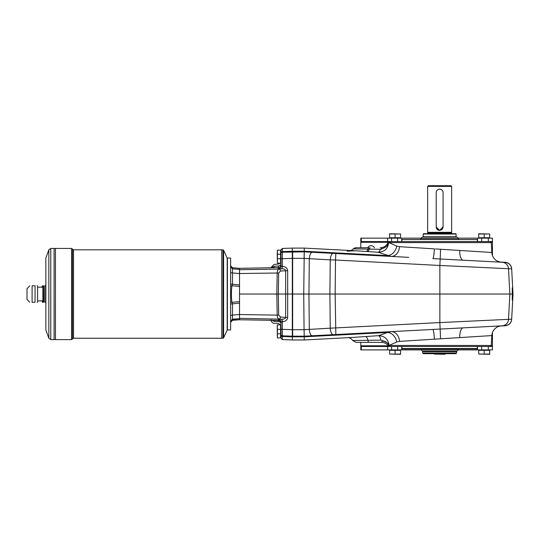 <?xml version="1.0" encoding="UTF-8"?>
<svg xmlns="http://www.w3.org/2000/svg" width="540" height="540" viewBox="0 0 540 540"><rect width="100%" height="100%" fill="white"/><g stroke="black" fill="none" stroke-linecap="round" stroke-linejoin="round"><path stroke-width="0.81" d="M280.935 329.474L281.003 337.358L280.591 337.493M280.591 250.567L281.003 250.702L281.003 258.518M281.003 254.813L281.003 262.629L281.003 254.813L280.591 254.678L280.638 262.703M281.003 325.431L281.003 333.241L281.003 325.431L280.591 325.289M281.003 253.584A1.37 1.37 0 0 1 282.326 252.214L282.326 258.707L281.003 258.781L281.003 265.889L281.003 249.818L282.326 248.447L292.316 248.096L292.316 336.191L282.326 335.846A1.37 1.37 0 0 1 281.003 334.469L281.003 338.243L282.326 339.613L282.326 335.846A1.37 1.37 0 0 1 281.003 334.469L281.003 322.164L281.003 329.279L292.66 329.697L292.66 336.191L304.243 336.191L304.067 329.697L292.66 329.697L292.66 294.03L239.524 294.03L239.524 303.102L232.49 303.858L232.49 315.09L239.524 314.53L239.524 303.102M281.003 323.602L281.003 323.19A2.747 2.74 90 0 0 278.309 320.443L239.524 319.761L232.409 320.308M282.103 321.8A2.74 0.547 90.2 0 0 281.603 319.207L278.309 319.43A2.74 2.734 0 0 1 281.003 322.164L282.326 321.773L282.326 335.846A1.37 1.37 0 0 1 281.003 334.469M274.016 266.679L274.03 266.335L278.492 265.964L278.492 266.308M278.316 321.071L278.316 321.408C279.95 321.584 280.847 322.441 281.003 323.973M282.103 266.26L281.003 265.889A2.74 2.734 180 0 1 278.309 268.63L281.603 268.853A2.74 0.547 89.8 0 0 282.103 266.26L282.062 268.846L278.971 269.082A2.059 1.451 85 0 1 280.456 271.06L287.678 270.648C287.429 268.151 285.647 266.699 282.326 266.288L282.326 258.707L292.66 258.356L292.66 256.574L292.66 294.03L292.66 258.356L304.101 258.363L330.25 259.875L329.893 294.03L335.151 294.03L335.84 334.537L435.53 329.312M282.062 268.846C284.378 268.947 285.572 269.534 285.647 270.601L285.647 317.453L287.678 317.412L287.678 270.648M239.524 318.33L282.062 319.207L282.326 321.773C285.647 321.361 287.429 319.91 287.678 317.412M239.524 319.734L232.47 320.308C231.586 320.321 230.965 321.003 230.614 322.346L232.49 320.294L231.937 320.058L239.524 319.727L239.524 314.53L277.189 315.131C277.276 317.345 277.871 318.627 278.971 318.978A2.059 1.451 -85 0 0 280.456 317L285.647 317.453C285.572 318.526 284.378 319.113 282.062 319.207M271.08 267.3L270.898 267.746A2.74 2.727 44.2 0 0 271.08 267.3L271.546 267.638L274.03 266.335L273.983 267.692M281.003 264.87A2.747 2.74 90 0 1 278.309 267.617L239.524 268.326L232.47 267.752C231.586 267.739 230.965 267.057 230.614 265.714L232.49 267.759L232.49 268.866L239.524 269.413L239.524 268.333L232.49 267.759M274.205 320.369L274.239 321.354L271.715 320.26L271.141 320.584L270.938 319.896C270.513 319.444 271.87 323.75 274.307 323.224L278.309 323.291L280.922 325.357L280.935 337.426M353.207 337.399L304.243 339.964L304.243 336.818L292.66 336.818L292.66 336.191L282.326 335.846L292.316 336.191L292.316 336.818L282.326 336.474A1.37 1.343 180 0 1 281.003 335.124M282.326 339.613L292.316 339.964L292.316 336.818L282.326 336.474M282.326 252.214L304.243 251.87L304.243 248.096L355.745 250.796L347.146 251.141M239.524 269.413L239.524 273.53L232.49 272.963L232.49 284.202L239.524 284.958L239.524 294.03M239.524 286.423L231.937 285.748C231.221 291.269 231.221 296.791 231.937 302.306L239.524 301.637M360.801 247.752L360.801 238.154L401.767 238.154L401.767 241.583L401.767 238.154L420.836 238.154M239.524 284.958L239.524 273.53L278.674 272.997L280.456 271.06M227.394 330.021L227.394 258.039L230.614 258.039L230.614 330.021L227.185 329.819M427.646 233.699L451.643 233.699M423.536 233.699L455.753 233.699L456.098 234.043L423.191 234.043L423.536 233.699M435.53 248.947L459.749 250.466A10.28 3.942 -87 0 0 463.171 260.199L505.183 262.4C508.964 262.899 511.124 265.032 511.677 268.799L513 294.03L511.677 319.262A6.858 6.858 0 0 1 505.19 325.748L500.209 326.012M511.677 268.799A6.858 6.858 0 0 0 505.19 262.305L500.209 262.049M371.068 255.366L393.113 256.527M396.731 256.716L407.417 257.276M408.74 257.344L335.84 253.523L335.502 260.01L330.25 259.875A6.858 2.626 93 0 1 333.214 253.382L335.84 253.523M511.677 319.262C511.124 323.028 508.964 325.161 505.183 325.661L463.171 327.861A10.28 3.942 -93 0 0 459.749 337.595L399.526 341.375A10.28 7.965 87 0 0 391.041 331.641L393.113 331.533M407.417 330.784L396.731 331.344L407.417 330.784M513 294.03L512.251 287.861L512.305 294.03L439.87 294.03L439.864 322.576L508.525 319.336A6.858 6.851 87 0 1 502.038 325.822L505.183 325.661M502.038 325.822L501.545 325.85C502.767 325.715 498.11 325.917 495.909 327.895C493.324 330.028 491.96 332.593 491.812 335.583L459.749 337.595M333.214 253.382L304.243 251.87L303.73 294.03L329.893 294.03L330.25 328.185L304.101 329.69L304.243 336.818L348.34 334.517M439.87 294.03L335.151 294.03L335.502 260.01L439.864 265.478L439.87 294.03M512.305 294.03L512.251 300.2L512.851 294.03M434.403 339.188A10.28 1.067 87 0 0 432.824 329.454L463.171 327.861M490.212 346.478L491.292 345.452L388.017 345.458C386.35 343.447 384.203 342.421 381.598 342.36L356.076 342.36L352.633 340.504C352.249 339.424 350.838 338.404 348.394 337.446M420.836 349.9L401.767 349.9L401.767 346.478L401.767 349.9L360.801 349.9L360.801 346.478L492.433 346.478L492.433 349.9L477.522 349.9L477.522 346.478M388.544 345.452L388.017 345.458M389.104 346.478L387.983 345.458C386.309 343.447 384.17 342.421 381.557 342.36M399.526 341.375L396.698 342.002A10.28 8.424 70.7 0 0 387.652 332.465L391.041 331.641M396.698 342.002L389.043 345.452A8.228 5.306 -173.1 0 0 382.718 340.794L380.93 340.119L352.633 340.504M353.261 337.392L378.547 335.664C384.75 335.988 388.253 339.235 389.05 345.411A8.228 5.279 -173.2 0 0 382.732 340.781M380.93 340.119A8.228 2.471 85.7 0 0 378.547 335.664L387.652 332.465L304.243 336.818M402.752 341.172L405.263 341.017M411.007 340.652L413.026 340.524M414.599 340.43L426.289 339.694M461.599 337.48L468.281 337.061M474.026 336.697L477.806 336.461M487.08 335.88L491.812 335.583L491.292 345.452M381.598 342.36L382.718 340.794M477.522 241.583L477.522 238.154L492.433 238.154L492.433 241.583L361.28 241.583L361.28 238.154M351.594 250.148A8.228 8.1 60.3 0 0 351.655 250.108L353.268 248.9L380.369 249.271C381.416 249.359 381.929 249.136 381.895 248.603A8.228 6.662 170.7 0 0 388.665 242.609L491.292 242.609L491.812 252.477C491.981 255.089 492.98 257.337 494.815 259.214C497.023 262.049 503.213 262.454 501.545 262.204L505.183 262.4M389.111 241.583L387.983 242.602C386.485 245.869 383.947 247.583 380.356 247.752M390.022 241.583L388.962 242.609L396.698 246.058L399.526 246.685A10.28 7.965 -87 0 1 391.041 256.412L378.243 252.281C384.46 251.93 387.936 248.71 388.665 242.609L388.395 242.609M380.612 247.752L380.383 247.752C383.967 247.583 386.512 245.869 388.01 242.602M353.174 248.954L356.076 247.752L368.894 247.752A4.111 1.094 90 0 0 368.111 248.994A8.228 2.653 93.7 0 1 366.12 251.451L355.678 250.79M381.895 248.603L380.383 247.752M356.11 247.752A4.111 4.104 90 0 0 353.268 248.9A8.228 8.1 60.3 0 1 351.655 250.108L350.764 250.533M380.369 249.271A8.228 2.626 -85.8 0 1 378.243 252.281L366.12 251.451M349.475 253.604L304.243 251.242L304.067 258.363M367.342 251.532A8.228 2.659 93.8 0 0 369.353 249.021A4.111 1.094 -90 0 1 370.143 247.752M292.66 256.574L292.66 251.235L304.243 251.235L387.652 255.596A10.28 8.424 109.3 0 0 396.698 246.058M502.038 262.231A6.858 6.851 93 0 1 508.525 268.718L439.864 265.478L440.201 258.991L432.824 258.606A10.28 1.067 -87 0 0 434.403 248.873L420.39 247.995M443.759 249.46L491.812 252.477M487.445 252.2L487.08 252.18M476.462 251.512L474.026 251.363M468.281 250.999L462.301 250.628M418.487 247.874L411.007 247.408M463.171 260.199L440.201 258.991L440.559 249.264M312.275 252.288A6.858 2.626 93 0 0 309.305 258.775L308.941 294.03L309.305 329.285A6.858 2.626 87 0 0 312.275 335.772L333.214 334.672A6.858 2.626 87 0 1 330.25 328.185L439.864 322.576L440.559 338.796M399.526 246.685L434.403 248.873M439.641 348.874L477.009 348.874L477.353 348.53L401.936 348.53L402.28 348.874L439.641 348.874M401.936 239.524L477.353 239.524L401.936 239.524L401.936 241.583M223.601 337.851L227.185 330.021L227.185 258.039L223.601 250.209L223.601 337.851L222.973 338.249L222.973 249.811L223.601 250.209M436.219 226.841A3.429 3.429 0 0 0 439.641 230.269A3.429 3.429 0 0 0 443.07 226.841L443.07 192.564A3.429 3.429 0 0 0 439.641 189.135A3.429 3.429 0 0 0 436.219 192.564L436.219 226.982L439.641 230.411A3.429 3.429 0 0 1 438.973 230.344M443.07 192.564L443.002 191.876M442.82 191.275L442.476 190.634M442.098 190.168L440.593 189.27M440.377 189.216L439.641 189.135M439.013 189.196L438.251 189.432M437.258 190.1L436.779 190.681M436.489 191.228L436.28 191.916M455.753 237.128L456.098 236.783L423.191 236.783L423.191 234.043M489.146 238.154L479.203 238.086L479.135 237.742M423.36 350.933L422.678 351.614L456.611 351.614L455.929 350.933M422.678 352.991L423.36 353.673L455.929 353.673L456.611 352.991L422.678 352.991L422.678 351.614M451.507 232.841L427.781 232.841L427.781 233.361L451.507 233.361L451.643 232.328L427.646 232.328L427.646 186.394L451.643 186.394L450.954 185.706L428.335 185.706L427.646 186.394M438.642 230.256A3.429 3.429 0 0 1 437.218 229.406M436.793 228.886A3.429 3.429 0 0 1 436.482 228.299M443.07 226.841L439.641 230.411M439.641 237.128L457.124 237.128L458.501 238.498L420.788 238.498L422.165 237.128L439.641 237.128M420.788 349.562L458.501 349.562L457.124 350.933L422.165 350.933L420.788 349.562L420.788 348.53M484.205 237.742L489.692 237.742L489.692 233.996L478.724 233.766L478.724 237.742L484.205 237.742L484.205 233.996L478.724 233.996M489.692 233.996L484.205 233.996M400.019 238.154L390.076 238.086L390.008 237.742M395.084 237.742L400.565 237.742L400.565 233.996L389.596 233.766L389.596 237.742L395.084 237.742L395.084 233.996L389.596 233.996M400.565 233.996L395.084 233.996M445.129 354.065L434.16 354.065L445.129 354.294L445.129 353.673M439.641 354.065L439.641 353.673M434.16 354.065L434.16 353.673M390.143 349.9L400.154 350.312M395.084 350.312L389.596 350.312L389.596 354.065L400.565 354.294L400.565 350.312L395.084 350.312L395.084 354.065L400.565 354.065M389.596 354.065L395.084 354.065M479.27 349.9L489.281 350.312M484.205 350.312L478.724 350.312L478.724 354.065L489.692 354.294L489.692 350.312L484.205 350.312L484.205 354.065L489.692 354.065M478.724 354.065L484.205 354.065M360.801 241.583L361.28 241.583M374.443 247.752A3.773 3.773 0 0 0 367.726 247.752M458.453 349.9L477.522 349.9M492.433 332.566L492.433 346.478M388.355 345.789L360.801 345.789L360.801 346.478M477.522 238.154L458.453 238.154M490.934 242.271L492.433 242.271L492.433 241.583M492.433 242.271L492.433 255.494M360.801 345.789L360.801 342.36M239.524 318.647L232.49 319.194L232.49 320.294M230.614 266.834L232.49 268.866L232.49 272.963L230.614 272.693M230.614 315.367L232.49 315.09L232.49 319.194L230.614 321.226M230.614 301.759L231.937 302.306L232.49 303.858L230.614 303.986M230.614 284.074L232.49 284.202L231.937 285.748L230.614 286.301M32.11 302.258C28.931 302.258 28.931 302.258 32.11 302.258L32.11 285.802C28.931 285.802 28.931 285.802 32.11 285.802L35.066 285.802C37.631 285.802 37.631 285.802 35.066 285.802C37.631 285.802 37.631 285.802 35.066 285.802L35.066 302.258C37.631 302.258 37.631 302.258 35.066 302.258C37.631 302.258 37.631 302.258 35.066 302.258L32.11 302.258M45.853 302.258L44.786 302.258C43.2 302.258 43.2 302.258 44.786 302.258L44.786 285.802C43.2 285.802 43.2 285.802 44.786 285.802L45.853 285.802M37.625 300.888L42.883 300.888L42.883 287.172L43.686 285.802L43.112 285.802A18.853 16.322 0 0 0 42.768 287.172M37.111 302.258L37.625 302.117L37.625 285.937L37.111 285.802M29.72 302.258L27 299.309L27 288.752L29.72 285.802M42.768 300.888A18.853 16.322 180 0 0 43.112 302.258L42.505 302.258A20.567 20.567 0 0 1 41.965 300.888M41.965 287.172A20.567 20.567 0 0 1 42.505 285.802L43.112 285.802M50.787 339.62L48.856 338.269L48.856 249.791L50.787 248.441L50.787 339.62L55.445 339.62L55.451 248.441L71.564 248.441L71.564 339.62L72.529 338.931L72.529 249.122L71.564 248.441M71.564 339.62L55.451 339.62L55.445 248.441L54.088 248.441L54.088 339.62M54.081 339.62L54.088 248.447M48.856 338.269L45.853 330.021L45.853 258.039L48.856 249.791M72.529 249.122L73.501 249.811L73.501 338.249L221.704 338.249L221.71 249.811L222.973 249.811M222.973 338.249L221.71 338.249L221.704 249.811L73.501 249.811M43.112 302.258L43.686 302.258L43.598 285.937M277.418 324.878L277.236 327.105L277.236 324.878L280.591 324.878L280.591 329.339L277.418 329.339L277.418 333.794L280.591 333.794L280.591 329.339M277.236 331.223L277.236 327.105L277.418 329.339M277.236 331.567L277.418 333.794M277.418 250.155L277.236 254.266L280.591 254.266L280.591 250.155L277.418 250.155L277.418 254.61M277.418 254.266L277.418 258.721L280.591 258.721L280.591 254.266M277.418 258.721L277.418 263.176L280.591 263.176L280.591 258.721M277.236 254.266L277.418 263.176M277.236 256.493L277.236 256.838M277.418 333.45L277.418 337.905L280.591 337.905L280.591 333.794M277.236 333.794L277.418 337.905M335.84 334.537L333.214 334.672M304.243 336.191L312.275 335.772M304.067 329.697L303.73 294.03L292.66 294.03L292.66 329.697M278.674 272.997L278.316 294.03L278.674 315.063L277.189 315.131L276.824 294.03L277.189 272.93C277.276 270.716 277.871 269.433 278.971 269.082L239.524 269.73M281.003 263.405C280.874 264.863 280.037 265.714 278.492 265.964L278.492 267.611M282.326 248.447L282.326 251.586A1.37 1.343 180 0 0 281.003 252.929M278.309 319.43L278.316 321.408L274.239 321.354L274.226 321.01M282.326 251.586L292.66 251.242M397.656 241.583L397.656 238.154M391.568 238.154L391.568 241.583M511.684 319.174L508.525 319.336L509.848 294.03L508.525 268.718L511.684 268.886M390.022 346.478L388.962 345.452C388.058 343.143 385.931 341.651 382.59 340.976M368.901 342.36A4.111 1.094 90 0 1 367.97 340.423A8.228 2.504 86.2 0 0 365.675 336.569M280.935 250.634L280.935 262.697L280.591 262.764M280.658 250.634L280.658 254.745M280.658 325.357L280.658 337.426M489.213 238.086L479.203 237.809M400.086 238.086L390.076 237.809M390.076 349.974L400.086 350.244M479.203 349.974L489.213 350.244M361.28 346.478L361.28 349.9M387.646 241.583L387.646 238.154M387.646 346.478L387.646 349.9M391.568 349.9L391.568 346.478M481.633 346.478L481.633 349.9M397.656 346.478L397.656 349.9M481.633 241.583L481.633 238.154M488.322 349.9L488.322 346.478M488.322 238.154L488.322 241.583M492.433 345.789L490.934 345.789M360.801 242.271L388.355 242.271M292.66 336.818L292.316 336.818M278.309 267.617L278.309 268.63M278.674 315.063L280.456 317M270.959 267.584L274.077 264.452L278.498 264.06L280.287 263.176M490.212 241.583L491.292 242.609M281.003 333.241L280.591 333.382M292.316 248.096L304.243 248.096M423.536 237.128L423.191 236.783M456.611 352.991L456.611 351.614M427.781 232.841L427.646 232.328M456.098 236.783L456.098 234.043M451.643 232.328L451.643 186.394M458.501 349.562L458.501 348.874M458.501 239.186L458.501 238.498M420.788 239.186L420.788 238.498M232.47 267.752C231.809 267.975 231.188 267.293 230.614 265.714M73.501 338.249L72.529 338.931M42.883 300.888L43.598 302.117M37.625 287.172L42.883 287.172M50.787 248.441L54.081 248.441M477.353 239.524L477.353 241.583M401.936 346.478L401.936 348.53M477.353 346.478L477.353 348.53M292.316 339.964L304.243 339.964"/></g></svg>
